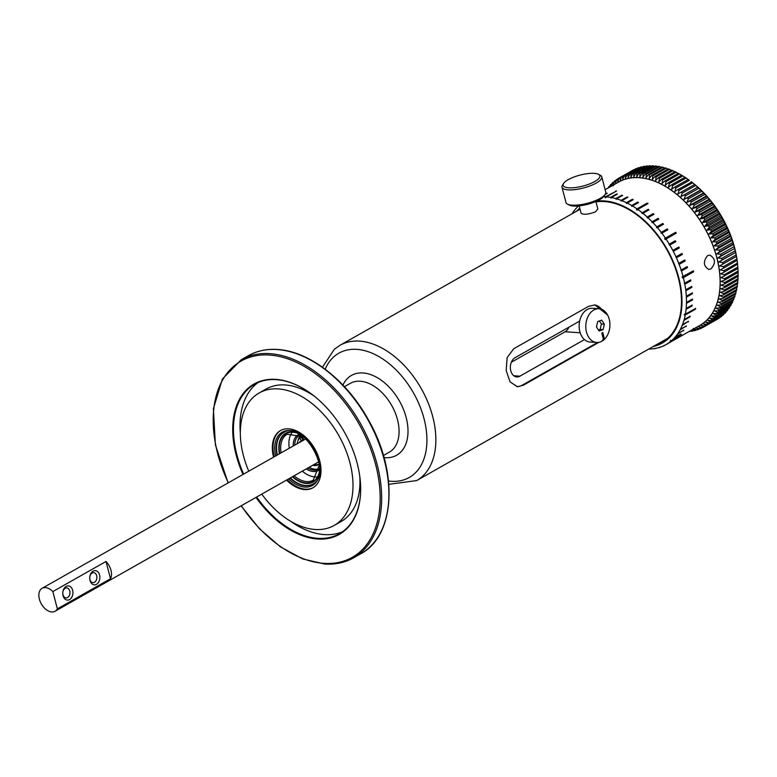 <?xml version="1.0" encoding="UTF-8"?>
<svg xmlns="http://www.w3.org/2000/svg" width="777" height="777" viewBox="0 0 777 777"><rect width="100%" height="100%" fill="white"/><g stroke="black" fill="none" stroke-linecap="round" stroke-linejoin="round"><path stroke-width="1.17" d="M297.144 443.784A18.91 12.005 60.5 0 1 301.457 436.557A2.865 1.816 60.5 0 1 303.613 440.122M302.399 436.023L301.457 436.557M298.077 440.53A19.503 12.383 60.5 0 1 300.631 435.013M304.953 437.956A2.865 1.816 60.5 0 1 305.176 439.238M305.905 438.82A13.18 8.362 -119.5 0 0 305.75 438.908L42.104 588.306A13.18 8.362 60.5 0 1 52.846 591.579L106.012 561.46A13.18 8.362 60.5 0 1 110.509 578.739L106.012 561.46M110.509 578.739L57.352 608.867A13.18 8.362 60.5 0 1 55.099 611.237L318.745 461.839A13.18 8.362 -119.5 0 0 318.9 461.742M314.258 464.384A15.482 9.829 -119.5 0 0 319.065 464.228M301.33 441.414A2.108 1.34 -119.5 0 0 300.262 441.375A2.108 1.34 -119.5 0 0 299.825 441.938A15.482 9.829 -119.5 0 0 299.699 442.336M312.694 465.268A15.482 9.829 -119.5 0 0 318.317 464.724A15.482 9.829 -119.5 0 0 319.318 464.024M300.252 438.743A1.7 1.078 -119.5 0 0 301.097 440.238A1.7 1.078 -119.5 0 0 302.331 440.52A1.7 1.078 -119.5 0 0 302.428 438.5A1.7 1.078 -119.5 0 0 300.65 437.558A1.7 1.078 -119.5 0 0 300.252 438.743M301.806 437.772A1.7 1.078 -119.5 0 0 301.816 437.859A1.7 1.078 -119.5 0 0 302.739 439.423M319.425 468.657A19.503 12.383 60.5 0 1 309.246 467.22M273.533 457.158A32.896 20.882 60.5 0 1 280.458 430.575A32.896 20.882 60.5 0 1 288.762 428.826A32.896 20.882 60.5 0 1 317.686 454.759A32.896 20.882 60.5 0 1 312.898 487.81A32.896 20.882 60.5 0 1 286.528 480.089M280.818 430.38A32.896 20.882 -119.5 0 0 274.242 456.759M287.237 479.691A32.896 20.882 -119.5 0 0 313.248 487.606M242.997 474.465A86.451 54.876 -119.5 0 1 275.884 379.38A86.451 54.876 60.5 0 1 311.587 394.075A86.451 54.876 60.5 0 1 360.198 479.875A86.451 54.876 60.5 0 1 317.472 539.015A86.451 54.876 -119.5 0 1 255.992 497.397M243.648 474.096A85.926 54.536 -119.5 0 1 254.671 384.236A85.926 54.536 -119.5 0 1 276.369 379.662A85.926 54.536 60.5 0 1 311.713 394.172M360.188 479.71A85.926 54.536 60.5 0 1 339.394 533.75A85.926 54.536 60.5 0 1 317.696 538.325A85.926 54.536 -119.5 0 1 256.643 497.027M248.776 471.192A76.117 48.31 60.5 0 1 259.149 392.968L266.093 389.034A76.117 48.31 60.5 0 1 285.314 384.974A76.117 48.31 -119.5 0 1 314.229 396.124M259.149 392.968A76.117 48.31 60.5 0 1 278.37 388.918A76.117 48.31 60.5 0 1 345.299 448.931A76.117 48.31 60.5 0 1 334.207 525.417A76.117 48.31 60.5 0 1 314.986 529.477A76.117 48.31 60.5 0 1 261.771 494.123M342.589 531.701A85.926 54.536 60.5 0 1 324.291 534.595A85.926 54.536 60.5 0 1 290.219 521.008M240.326 432.974A85.926 54.536 60.5 0 1 258.071 382.556M334.207 525.417L341.152 521.484A76.117 48.31 -119.5 0 0 359.809 476.544M57.352 608.867L52.846 591.579M55.099 611.237A13.18 8.362 60.5 0 1 41.599 604.37A13.18 8.362 60.5 0 1 41.531 588.684A13.18 8.362 60.5 0 1 42.104 588.306M65.181 588.267A5.012 3.564 -86 0 1 66.735 587.898A5.012 3.564 -86 0 1 69.94 593.142A5.012 3.564 -86 0 1 66.035 597.892A5.012 3.564 -86 0 1 62.83 593.745A5.012 3.564 -86 0 1 65.181 588.267M66.152 586.421A7.119 5.07 94 0 0 64.569 598.63A7.119 5.07 94 0 0 72.863 593.929A7.119 5.07 94 0 0 66.152 586.421M93.085 571.163A7.119 5.07 94 0 0 91.501 583.372A7.119 5.07 94 0 0 99.796 578.671A7.119 5.07 94 0 0 93.085 571.163M92.113 572.999A5.012 3.564 -86 0 1 93.667 572.63A5.012 3.564 -86 0 1 96.872 577.874A5.012 3.564 -86 0 1 92.968 582.624A5.012 3.564 -86 0 1 89.763 578.476A5.012 3.564 -86 0 1 92.113 572.999M595.891 201.505L597.834 208.935L595.58 211.791C588.5 214.452 583.673 214.947 581.099 213.296L579.166 205.856M598.844 342.366L523.232 385.256L517.433 386.742L510.101 381.925L506.177 370.532L507.148 357.575L513.723 348.747L588.5 306.371L594.949 304.934L607.633 315.083M300.223 434.809A19.503 12.383 -119.5 0 0 299.533 435.159A19.503 12.383 -119.5 0 0 298.261 436.052A19.503 12.383 -119.5 0 0 294.716 445.163M307.711 468.094A19.503 12.383 -119.5 0 0 318.764 469.094A19.503 12.383 -119.5 0 0 319.415 468.686M299.048 434.275A20.561 13.054 -119.5 0 0 296.96 435.586A20.561 13.054 -119.5 0 0 293.23 445.998M306.225 468.929A20.561 13.054 -119.5 0 0 319.279 469.968M291.793 432.876A26.408 16.764 -119.5 0 0 289.306 448.222M302.302 471.153A26.408 16.764 -119.5 0 0 316.744 476.913M596.678 342.482L590.034 342.026A16.909 12.043 -86 0 1 584.459 339.598L519.9 376.185A10.014 7.139 -86 0 1 516.802 376.923A10.014 7.139 -86 0 1 510.402 368.638A10.014 7.139 -86 0 1 515.083 357.682L579.642 321.105A16.909 12.043 -86 0 1 592.385 308.294L599.028 308.76A16.909 12.043 94 0 0 586.499 320.678A16.909 12.043 94 0 0 591.103 340.054A16.909 12.043 94 0 0 596.678 342.482A16.909 12.043 94 0 0 601.757 341.317L604.176 337.956L602.729 340.724A16.909 12.043 94 0 0 609.77 322.154A16.909 12.043 94 0 0 599.028 308.76M516.831 386.674A19.765 14.083 -86 0 0 522.251 385.188L597.027 342.812L598.008 342.88M594.269 304.905A19.765 14.083 -86 0 1 601.854 309.44M597.542 342.502A19.765 14.083 -86 0 1 597.027 342.812M511.344 362.247L565.151 331.75A10.014 7.139 94 0 0 568.9 327.195M579.642 321.105A16.909 12.043 94 0 0 584.459 339.598M602.729 340.724L602.097 340.685M604.37 324.194L603.088 329.633L599.125 331.012L596.454 326.962L597.746 321.532L601.699 320.143L604.37 324.194L601.417 323.99L599.407 320.95M603.214 338.549L601.786 333.08L602.758 332.527L604.176 337.956M598.465 330.002L600.135 329.429L601.417 323.99M603.088 329.633L600.135 329.429M721.007 277.651L737.936 268.512A85.655 54.371 60.5 0 0 737.829 267.103L737.49 263.51A82.498 52.36 -119.5 0 0 691.083 181.614L692.22 182.459M605.128 189.705L618.521 182.109A82.391 52.292 60.5 0 1 639.539 177.739A82.391 52.292 60.5 0 1 711.829 242.822A82.391 52.292 60.5 0 1 699.766 325.476L666.103 344.551A82.391 52.292 -119.5 0 0 667.375 343.793L673.377 340.345M616.219 183.411A82.498 52.36 60.5 0 1 639.52 177.642A82.498 52.36 60.5 0 1 712.655 244.716A82.498 52.36 60.5 0 1 697.464 326.777M688.946 331.604A85.655 54.371 -119.5 0 0 689.801 331.517L689.539 331.274M690.384 330.788L691.695 331.245A85.655 54.371 -119.5 0 0 692.725 331.06L691.627 330.089M692.035 329.856L694.57 330.652A85.655 54.371 -119.5 0 0 695.561 330.39L693.259 328.399M693.822 328.836L697.348 329.846A85.655 54.371 -119.5 0 0 698.309 329.516L695.871 327.476M696.367 327.894L700.028 328.836A85.655 54.371 -119.5 0 0 700.951 328.418L698.368 326.34M698.902 326.767L702.602 327.603A85.655 54.371 -119.5 0 0 703.486 327.117L700.767 325.009M701.32 325.446L705.06 326.175A85.655 54.371 -119.5 0 0 705.904 325.621L703.049 323.475M703.632 323.922L707.4 324.543A85.655 54.371 -119.5 0 0 708.206 323.912L705.205 321.765M705.827 322.202L709.615 322.708A85.655 54.371 -119.5 0 0 710.372 322.018L707.245 319.852M707.886 320.299L711.693 320.687A85.655 54.371 -119.5 0 0 712.402 319.92L709.148 317.774M709.819 318.211L713.636 318.483A85.655 54.371 -119.5 0 0 714.296 317.647L710.916 315.511M711.606 315.948L715.442 316.093A85.655 54.371 -119.5 0 0 716.044 315.2L712.538 313.082M713.257 313.519L717.093 313.529A85.655 54.371 -119.5 0 0 717.637 312.577L714.014 310.489M714.762 310.917L718.589 310.8A85.655 54.371 -119.5 0 0 719.084 309.78L715.345 307.741M716.112 308.158L719.929 307.906A85.655 54.371 -119.5 0 0 720.366 306.837L716.52 304.846M717.307 305.254L721.114 304.866A85.655 54.371 -119.5 0 0 721.493 303.749L717.54 301.806M718.346 302.204L722.124 301.68A85.655 54.371 -119.5 0 0 722.445 300.514L718.395 298.64M719.23 299.028L722.979 298.358A85.655 54.371 -119.5 0 0 723.241 297.144L719.084 295.347M719.939 295.716L723.659 294.91A85.655 54.371 -119.5 0 0 723.853 293.657L719.619 291.948M720.483 292.298L724.164 291.346A85.655 54.371 -119.5 0 0 724.31 290.054L719.978 288.432M720.871 288.772L724.504 287.684A85.655 54.371 -119.5 0 0 724.582 286.354L720.182 284.829M721.085 285.149L724.669 283.916A85.655 54.371 -119.5 0 0 724.679 282.556L720.211 281.138M721.124 281.439L724.659 280.07A85.655 54.371 -119.5 0 0 724.611 278.681L720.075 277.379M724.475 276.146A85.655 54.371 -119.5 0 0 724.368 274.728L720.706 273.795L724.115 272.154A85.655 54.371 -119.5 0 0 723.95 270.726L720.25 269.881L723.591 268.114A85.655 54.371 -119.5 0 0 723.358 266.666L719.628 265.928L722.892 264.025A85.655 54.371 -119.5 0 0 722.6 262.568L718.832 261.946L722.018 259.906A85.655 54.371 -119.5 0 0 721.668 258.44L717.88 257.935L720.988 255.769A85.655 54.371 -119.5 0 0 720.58 254.293L716.773 253.914L719.784 251.622A85.655 54.371 -119.5 0 0 719.317 250.145L715.5 249.883L718.424 247.484A85.655 54.371 -119.5 0 0 717.899 246.008L714.073 245.872L716.909 243.356A85.655 54.371 -119.5 0 0 716.336 241.89L712.499 241.88L715.238 239.248A85.655 54.371 -119.5 0 0 714.607 237.801L710.79 237.917L713.422 235.178A85.655 54.371 -119.5 0 0 712.742 233.741L708.925 234.003L711.46 231.157A85.655 54.371 -119.5 0 0 710.732 229.739L706.934 230.138L709.372 227.195A85.655 54.371 -119.5 0 0 708.585 225.806L704.817 226.34L707.138 223.31A85.655 54.371 -119.5 0 0 706.312 221.94L702.563 222.61L704.788 219.493A85.655 54.371 -119.5 0 0 703.913 218.162L700.203 218.968L702.311 215.773A85.655 54.371 -119.5 0 0 701.408 214.481L697.727 215.423L699.727 212.16A85.655 54.371 -119.5 0 0 698.776 210.897L695.143 211.985L697.037 208.644A85.655 54.371 -119.5 0 0 696.046 207.43L692.472 208.654L694.24 205.264A85.655 54.371 -119.5 0 0 693.23 204.089L689.704 205.449L691.365 202.001A85.655 54.371 -119.5 0 0 690.316 200.874L686.849 202.379L688.403 198.883A85.655 54.371 -119.5 0 0 687.324 197.805L683.925 199.446L685.363 195.911A85.655 54.371 -119.5 0 0 684.265 194.891L680.934 196.659L682.264 193.094A85.655 54.371 -119.5 0 0 681.138 192.123L677.884 194.036L679.098 190.433A85.655 54.371 -119.5 0 0 677.962 189.53L674.786 191.569L675.893 187.956A85.655 54.371 -119.5 0 0 674.737 187.111L671.639 189.267L672.639 185.645A85.655 54.371 -119.5 0 0 671.474 184.868L668.463 187.15M668.23 188.092L669.356 183.518A85.655 54.371 -119.5 0 0 668.191 182.809L665.267 185.217M665.063 186.159L666.054 181.585A85.655 54.371 -119.5 0 0 664.879 180.944L662.053 183.469M661.868 184.402L662.742 179.846A85.655 54.371 -119.5 0 0 661.557 179.273L658.828 181.905M658.673 182.838L659.42 178.312A85.655 54.371 -119.5 0 0 658.245 177.807L655.603 180.546M655.477 181.468L656.109 176.971A85.655 54.371 -119.5 0 0 654.933 176.544L652.398 179.38M652.292 180.303L652.806 175.845A85.655 54.371 -119.5 0 0 651.641 175.495L649.203 178.428M649.125 179.332L649.533 174.922A85.655 54.371 -119.5 0 0 648.368 174.65L646.046 177.671M645.988 178.574L646.279 174.213A85.655 54.371 -119.5 0 0 645.143 174.019L642.919 177.127M642.88 178.011L643.084 173.727A85.655 54.371 -119.5 0 0 641.948 173.601L639.84 176.797M639.83 177.661L639.927 173.456A85.655 54.371 -119.5 0 0 638.82 173.407L636.819 176.67M636.819 177.515L636.829 173.397A85.655 54.371 -119.5 0 0 635.741 173.426L633.857 176.758M633.877 177.583L633.799 173.553A85.655 54.371 -119.5 0 0 632.74 173.66L630.963 177.059M631.002 177.865L630.846 173.931A85.655 54.371 -119.5 0 0 629.817 174.116L628.156 177.564M628.204 178.351L627.981 174.514A85.655 54.371 -119.5 0 0 626.981 174.776L625.427 178.273M625.485 179.04L625.194 175.32A85.655 54.371 -119.5 0 0 624.232 175.66L622.795 179.196M622.872 179.934L622.523 176.34A85.655 54.371 -119.5 0 0 621.59 176.748L620.26 180.322M620.347 181.031L619.949 177.564A85.655 54.371 -119.5 0 0 619.055 178.05L617.841 181.643M617.929 182.333L617.482 179.001A85.655 54.371 -119.5 0 0 616.637 179.555L615.53 183.168M615.627 183.828L615.141 180.633A85.655 54.371 -119.5 0 0 614.345 181.264L613.082 185.82M613.451 185.509L612.927 182.459A85.655 54.371 -119.5 0 0 612.169 183.158L611.441 186.13M611.178 186.276L610.848 184.479A85.655 54.371 -119.5 0 0 610.139 185.247L609.731 187.092M609.061 187.471L608.906 186.694A85.655 54.371 -119.5 0 0 608.245 187.519L608.158 187.985M595.988 201.865A78.545 49.854 60.5 0 1 604.661 201.573A78.545 49.854 60.5 0 1 673.581 263.617A78.545 49.854 60.5 0 1 662.072 342.404A78.545 49.854 60.5 0 1 655.545 345.202M578.875 209.907A78.545 49.854 60.5 0 1 579.972 208.964M596.814 201.097A79.225 50.291 60.5 0 1 604.496 200.942A79.225 50.291 60.5 0 1 676.631 270.571A79.225 50.291 60.5 0 1 653.282 346.484M576.612 211.189A79.225 50.291 60.5 0 1 579.778 208.236M608.906 186.694L609.955 186.101M610.848 184.479L612.004 183.828M612.927 182.459L614.209 181.74M615.141 180.633L616.549 179.837M617.482 179.001L619.036 178.118M619.949 177.564L633.566 169.969M619.055 178.05L632.527 170.425A85.655 54.371 60.5 0 1 633.41 169.94M622.523 176.34L635.984 168.706A85.655 54.371 60.5 0 0 635.062 169.124L621.59 176.748M625.194 175.32L639.209 167.851M624.232 175.66L637.703 168.026A85.655 54.371 60.5 0 1 638.665 167.696M627.981 174.514L641.443 166.89A85.655 54.371 60.5 0 0 640.442 167.152L626.981 174.776M630.846 173.931L644.318 166.297L645.201 166.599M629.817 174.116L643.288 166.482A85.655 54.371 60.5 0 1 644.318 166.297M633.799 173.553L647.27 165.919A85.655 54.371 60.5 0 0 646.211 166.025L632.74 173.66M636.829 173.397L650.3 165.763L651.476 166.239M635.741 173.426L649.213 165.792A85.655 54.371 60.5 0 1 650.3 165.763M639.927 173.456L653.389 165.822A85.655 54.371 60.5 0 0 652.282 165.773L638.82 173.407M643.084 173.727L656.546 166.093L657.964 166.744M641.948 173.601L655.419 165.977A85.655 54.371 60.5 0 1 656.546 166.093M646.279 174.213L659.751 166.589A85.655 54.371 60.5 0 0 658.605 166.385L645.143 174.019M649.533 174.922L662.995 167.288L664.626 168.133M648.368 174.65L661.839 167.016A85.655 54.371 60.5 0 1 662.995 167.288M652.806 175.845L666.277 168.211A85.655 54.371 60.5 0 0 665.102 167.861L651.641 175.495M690.811 330.944L689.801 331.517M656.109 176.971L669.57 169.337L671.367 170.367M654.933 176.544L668.395 168.91A85.655 54.371 60.5 0 1 669.57 169.337M693.842 330.429L692.725 331.06M659.42 178.312L672.892 170.678A85.655 54.371 60.5 0 0 671.707 170.182L658.245 177.807M696.794 329.691L695.561 330.39M662.742 179.846L676.213 172.212L678.136 173.436M661.557 179.273L675.028 171.649A85.655 54.371 60.5 0 1 676.213 172.212M699.669 328.739L698.309 329.516M666.054 181.585L679.525 173.961A85.655 54.371 60.5 0 0 678.35 173.32L664.879 180.944M702.447 327.573L700.951 328.418M669.356 183.518L682.828 175.893L684.858 177.292M668.191 182.809L681.652 175.184A85.655 54.371 60.5 0 1 682.828 175.893M716.977 319.425L703.486 327.117M672.639 185.645L686.11 178.011A85.655 54.371 60.5 0 0 684.945 177.234L671.474 184.868M719.453 317.706L705.904 325.621M705.06 326.175L718.521 318.541A85.655 54.371 60.5 0 0 719.376 317.987M675.893 187.956L689.354 180.322A85.655 54.371 60.5 0 0 688.208 179.477L674.737 187.111M707.4 324.543L720.862 316.909A85.655 54.371 60.5 0 0 721.668 316.278L708.206 323.912M691.676 182.051L677.962 189.53M679.098 190.433L692.569 182.809L695.289 184.926M691.433 181.905A85.655 54.371 60.5 0 1 692.569 182.809M723.999 313.714L723.834 314.384L710.372 322.018M709.615 322.708L723.076 315.083A85.655 54.371 60.5 0 0 723.834 314.384M682.264 193.094L695.726 185.46L698.309 187.548M694.755 184.479L694.609 184.499A85.655 54.371 60.5 0 1 695.726 185.46M694.609 184.499L681.138 192.123M711.693 320.687L725.164 313.053A85.655 54.371 60.5 0 0 725.873 312.296L712.402 319.92M697.785 187.082L684.265 194.891M685.363 195.911L698.834 188.277L701.272 190.316M697.736 187.257A85.655 54.371 60.5 0 1 698.834 188.277M727.962 308.993L727.758 310.023L714.296 317.647M713.636 318.483L727.107 310.849A85.655 54.371 60.5 0 0 727.758 310.023M688.403 198.883L701.864 191.249L704.166 193.24M700.767 189.831L700.796 190.171A85.655 54.371 60.5 0 1 701.864 191.249M700.796 190.171L687.324 197.805M715.442 316.093L728.904 308.459A85.655 54.371 60.5 0 0 729.506 307.566L716.044 315.2M703.671 192.725L703.787 193.24L690.316 200.874M691.365 202.001L704.826 194.367L706.992 196.299M703.787 193.24A85.655 54.371 60.5 0 1 704.826 194.367M731.303 303.593L731.108 304.943L717.637 312.577M717.093 313.529L730.555 305.895A85.655 54.371 60.5 0 0 731.108 304.943M694.24 205.264L707.711 197.63L709.731 199.495M706.507 195.765L706.691 196.455A85.655 54.371 60.5 0 1 707.711 197.63M706.691 196.455L693.23 204.089M718.589 310.8L732.051 303.166A85.655 54.371 60.5 0 0 732.546 302.156L719.084 309.78M709.265 198.931L709.518 199.796L696.046 207.43M697.037 208.644L710.499 201.02L712.383 202.807M709.518 199.796A85.655 54.371 60.5 0 1 710.499 201.02M733.983 297.562L733.838 299.213L720.366 306.837M719.929 307.906L733.401 300.272A85.655 54.371 60.5 0 0 733.838 299.213M699.727 212.16L713.189 204.526L714.927 206.226M711.926 202.224L712.247 203.263A85.655 54.371 60.5 0 1 713.189 204.526M712.247 203.263L698.776 210.897M721.114 304.866L734.576 297.232A85.655 54.371 60.5 0 0 734.955 296.115L721.493 303.749M714.49 205.623L714.869 206.847L701.408 214.481M702.311 215.773L715.772 208.149L717.375 209.751M714.869 206.847A85.655 54.371 60.5 0 1 715.772 208.149M736.004 290.977L735.916 292.88L722.445 300.514M722.124 301.68L735.596 294.046A85.655 54.371 60.5 0 0 735.916 292.88M704.788 219.493L718.249 211.868L719.716 213.374M716.957 209.139L717.385 210.528A85.655 54.371 60.5 0 1 718.249 211.868M717.385 210.528L703.913 218.162M722.979 298.358L736.441 290.724A85.655 54.371 60.5 0 0 736.703 289.51L723.241 297.144M719.317 212.743L719.784 214.316L706.312 221.94M707.138 223.31L720.609 215.676L721.93 217.084M719.784 214.316A85.655 54.371 60.5 0 1 720.609 215.676M737.334 283.887L737.324 286.023L723.853 293.657M723.659 294.91L737.12 287.276A85.655 54.371 60.5 0 0 737.324 286.023M709.372 227.195L722.833 219.57L724.028 220.853M721.561 216.433L722.056 218.172A85.655 54.371 60.5 0 1 722.833 219.57M722.056 218.172L708.585 225.806M724.164 291.346L737.635 283.722A85.655 54.371 60.5 0 0 737.771 282.43L724.31 290.054M723.669 220.192L724.203 222.115L710.732 229.739M711.46 231.157L724.931 223.533L725.99 224.699M724.203 222.115A85.655 54.371 60.5 0 1 724.931 223.533M737.965 276.389L738.043 278.72L724.582 286.354M724.504 287.684L737.965 280.05A85.655 54.371 60.5 0 0 738.043 278.72M713.422 235.178L726.893 227.544L727.826 228.584M725.66 224.029L726.213 226.117A85.655 54.371 60.5 0 1 726.893 227.544M726.213 226.117L712.742 233.741M724.669 283.916L738.131 276.291A85.655 54.371 60.5 0 0 738.15 274.932L724.679 282.556M727.515 227.904L728.078 230.167L714.607 237.801M715.238 239.248L728.709 231.614L729.516 232.517M728.078 230.167A85.655 54.371 60.5 0 1 728.709 231.614M737.888 268.541L738.082 271.047L724.611 278.681M724.659 280.07L738.121 272.436A85.655 54.371 60.5 0 0 738.082 271.047M716.909 243.356L730.38 235.722L731.06 236.48M729.234 231.837L729.797 234.256A85.655 54.371 60.5 0 1 730.38 235.722M729.797 234.256L716.336 241.89M737.829 267.103L724.368 274.728M730.807 235.79L731.371 238.384L717.899 246.008M718.424 247.484L731.895 239.85L732.458 240.472M731.371 238.384A85.655 54.371 60.5 0 1 731.895 239.85M737.014 259.625L737.412 263.092L723.95 270.726M724.115 272.154L737.548 264.18M737.412 263.092A85.655 54.371 60.5 0 1 737.587 264.52M719.784 251.622L733.255 243.997L733.711 244.464M732.235 239.772L732.789 242.521A85.655 54.371 60.5 0 1 733.255 243.997M732.789 242.521L719.317 250.145M723.591 268.114L737.111 260.305M736.382 255.701L736.829 259.032A85.655 54.371 60.5 0 1 737.052 260.48M736.829 259.032L723.358 266.666M733.507 243.764L734.042 246.668L720.58 254.293M720.988 255.769L734.799 248.455M734.042 246.668A85.655 54.371 60.5 0 1 734.45 248.135M735.576 251.738L736.062 254.934L722.6 262.568M722.892 264.025L736.499 256.381M736.062 254.934A85.655 54.371 60.5 0 1 736.353 256.391M722.018 259.906L735.732 252.428M734.624 247.756L735.139 250.806A85.655 54.371 60.5 0 1 735.489 252.272M735.139 250.806L721.668 258.44M641.443 166.89L642.171 167.113M647.27 165.919L648.3 166.307M653.389 165.822L654.7 166.385M659.751 166.589L661.276 167.337M666.277 168.211L667.987 169.143M672.892 170.678L674.757 171.804M679.525 173.961L681.507 175.262M686.11 178.011L688.169 179.497M738.014 272.504L738.15 274.932M737.732 280.186L737.771 282.43M736.761 287.49L736.703 289.51M735.081 294.337L734.955 296.115M732.73 300.65L732.546 302.156M729.71 306.371L729.506 307.566M726.058 311.441L725.873 312.296M683.925 199.446L700.776 189.899M689.704 205.449L706.546 195.901M695.143 211.985L711.994 202.438M700.203 218.968L717.054 209.421M704.817 226.34L721.658 216.793M708.925 234.003L725.776 224.456M712.499 241.88L729.35 232.333M715.5 249.883L732.352 240.336M717.88 257.935L734.731 248.387M719.628 265.928L736.47 256.381M718.832 261.946L735.683 252.399M716.773 253.914L733.614 244.366M714.073 245.872L730.924 236.325M710.79 237.917L727.631 228.37M706.934 230.138L723.785 220.59M702.563 222.61L719.415 213.063M697.727 215.423L714.578 205.876M692.472 208.654L709.314 199.106M686.849 202.379L703.7 192.832M680.934 196.659L697.785 187.111M707.536 255.662L709.809 255.128C715.559 258.508 715.938 263.092 710.945 268.9L708.75 269.434C703.408 266.084 703.01 261.499 707.536 255.662M681.351 335.275L671.037 341.084L670.24 340.792L670.755 340.355L671.59 340.656L681.866 334.838A82.391 52.292 60.5 0 1 681.351 335.275L681.283 335.169M670.24 340.792L670.91 340.413M695.502 309.197L685.168 315.015L684.265 314.928L684.42 314.112L685.372 314.199L695.648 308.382A82.391 52.292 60.5 0 1 695.502 309.197L695.026 308.731M684.265 314.928L695.007 308.848M683.313 277.651L689.384 274.232L683.362 277.642L682.42 277.865L682.167 276.894L693.385 270.843A82.391 52.292 60.5 0 1 693.638 271.814L692.977 271.076M682.42 277.865L693.152 271.785M665.403 238.121L675.679 232.294L665.403 238.121A82.391 52.292 -119.5 0 0 661.858 233.168L661.732 233.255M675.679 232.294A82.391 52.292 60.5 0 1 676.262 233.168L665.19 239.53L664.607 238.665M675.883 233.382L675.339 232.576M636.994 208.877L647.27 203.059L636.994 208.877A82.391 52.292 -119.5 0 0 632.507 205.983L638.529 202.564A82.391 52.292 60.5 0 0 637.752 202.107L638.14 202.787M647.27 203.059A82.391 52.292 60.5 0 1 648.037 203.593L637.762 209.411A82.391 52.292 -119.5 0 1 642.171 212.723L648.193 209.314L648.64 210.091M637.732 209.45L637.198 210.208L636.441 209.673M606.138 197.154L605.205 197.679L605.506 196.785L615.889 191.375M615.782 190.967A82.391 52.292 60.5 0 1 616.151 190.987A82.391 52.292 60.5 0 1 616.52 191.016L606.245 196.843A82.391 52.292 -119.5 0 1 610.605 197.407L616.627 193.997L616.87 194.425M606.225 196.892L605.943 197.737L605.205 197.679M650.028 348.834L649.689 349.028A82.391 52.292 -119.5 0 1 648.756 349.048M649.902 349.126L650.563 349.106L649.902 349.126M654.885 348.339L654.467 348.572A82.391 52.292 -119.5 0 1 650.398 348.999M654.69 348.669L655.332 348.562L654.69 348.669M659.518 347.27L659.042 347.542A82.391 52.292 -119.5 0 1 655.157 348.455M659.275 347.64L659.877 347.455L659.275 347.64M663.898 345.639L663.344 345.95A82.391 52.292 -119.5 0 1 659.683 347.348M663.587 346.037L664.16 345.775L663.587 346.037M667.618 343.871L668.142 343.541L667.618 343.871M677.078 337.655L671.075 341.103A82.391 52.292 -119.5 0 1 667.938 343.434L673.96 340.015A82.391 52.292 60.5 0 1 673.397 340.375M680.351 334.285L674.436 337.888A82.391 52.292 -119.5 0 1 671.59 340.656M683.294 330.497L677.418 334.178A82.391 52.292 -119.5 0 1 674.892 337.373L680.924 333.955A82.391 52.292 60.5 0 1 680.458 334.469M677.69 334.227L678.059 333.683L677.69 334.227M685.838 326.243L680.011 330.002A82.391 52.292 -119.5 0 1 677.826 333.595L683.847 330.186A82.391 52.292 60.5 0 1 683.439 330.769M680.283 330.04L680.603 329.438L680.283 330.04M687.975 321.561L682.177 325.398A82.391 52.292 -119.5 0 1 680.351 329.361L686.373 325.942A82.391 52.292 60.5 0 1 686.033 326.593M682.459 325.417L682.721 324.757L682.459 325.417M689.675 316.492L689.947 316.977L683.925 320.386A82.391 52.292 -119.5 0 1 682.468 324.689L688.49 321.27A82.391 52.292 60.5 0 1 688.208 321.979M684.197 320.396L684.401 319.687L684.197 320.396M691.219 311.587L685.227 315.015A82.391 52.292 -119.5 0 1 684.139 319.619L690.17 316.21A82.391 52.292 60.5 0 1 689.947 316.977M685.499 315.015L685.644 314.258M691.744 305.303L692.093 305.915L686.062 309.324A82.391 52.292 -119.5 0 1 685.372 314.199M686.344 309.304L686.421 308.508L686.344 309.304M692.093 299.271L692.472 299.941L686.45 303.36A82.391 52.292 -119.5 0 1 686.149 308.469L692.171 305.05A82.391 52.292 60.5 0 1 692.093 305.915M686.722 303.321L686.742 302.496L686.722 303.321M691.977 293.016L692.394 293.745L686.363 297.154A82.391 52.292 -119.5 0 1 686.46 302.467L692.492 299.048A82.391 52.292 60.5 0 1 692.472 299.941M686.635 297.105L686.586 296.251L686.635 297.105M691.413 286.587L691.841 287.364L685.819 290.773A82.391 52.292 -119.5 0 1 686.314 296.231L692.336 292.822A82.391 52.292 60.5 0 1 692.394 293.745M686.091 290.705L685.974 289.821L686.091 290.705M690.384 280.031L690.84 280.837L684.819 284.256A82.391 52.292 -119.5 0 1 685.702 289.821L691.724 286.412A82.391 52.292 60.5 0 1 691.841 287.364M684.819 284.256L684.294 283.401L690.656 279.875A82.391 52.292 60.5 0 1 690.84 280.837M693.638 271.814L689.354 274.223M686.994 266.715L687.49 267.589L681.458 270.998L680.934 270.114L687.169 266.608A82.391 52.292 60.5 0 1 687.49 267.589M684.663 260.062L685.168 260.955L679.137 264.365L678.612 263.471L684.79 259.984A82.391 52.292 60.5 0 1 685.168 260.955M681.924 253.477L682.429 254.39L676.408 257.799L675.883 256.896L682.002 253.438A82.391 52.292 60.5 0 1 682.429 254.39M678.797 247.018L679.312 247.941L673.29 251.35L672.765 250.437L678.826 247.008A82.391 52.292 60.5 0 1 679.312 247.941M675.291 240.744A82.391 52.292 60.5 0 1 675.835 241.647L669.531 245.182L669.036 244.347L675.291 240.744L675.815 241.666M648.193 209.314A82.391 52.292 60.5 0 1 648.95 209.916L642.919 213.325A82.391 52.292 -119.5 0 1 647.222 217.026L653.243 213.617A82.391 52.292 60.5 0 1 653.972 214.287L647.95 217.696A82.391 52.292 -119.5 0 1 652.107 221.756L658.129 218.347A82.391 52.292 60.5 0 1 658.828 219.075L652.806 222.484A82.391 52.292 -119.5 0 1 656.788 226.874L662.81 223.465A82.391 52.292 60.5 0 1 663.48 224.242L657.459 227.661A82.391 52.292 -119.5 0 1 661.227 232.342L667.258 228.933L667.764 229.827M667.258 228.933A82.391 52.292 60.5 0 1 667.88 229.759L661.858 233.168M662.053 232.974C660.887 233.469 660.693 233.217 661.47 232.206M662.81 223.465L663.305 224.339M657.633 227.447C656.507 228.02 656.303 227.778 657.012 226.719M658.129 218.347L658.614 219.192M652.971 222.271C651.884 222.912 651.67 222.678 652.321 221.591M653.243 213.617L653.71 214.433M648.105 217.473C647.066 218.182 646.833 217.978 647.426 216.851M643.065 213.092C642.064 213.869 641.831 213.685 642.365 212.529M637.898 209.168C636.946 210.013 636.703 209.848 637.179 208.673M632.624 205.73C631.73 206.633 631.487 206.488 631.905 205.303C631.487 206.488 631.73 206.633 632.624 205.73M616.161 199.339L615.811 198.601L621.843 195.192A82.391 52.292 60.5 0 1 622.61 195.415L616.588 198.825A82.391 52.292 -119.5 0 1 621.105 200.359L627.126 196.95A82.391 52.292 60.5 0 1 627.903 197.251L621.882 200.67A82.391 52.292 -119.5 0 1 626.417 202.671L632.449 199.262A82.391 52.292 60.5 0 1 633.226 199.65L627.204 203.059A82.391 52.292 -119.5 0 1 631.73 205.526L637.752 202.107M632.449 199.262L632.799 199.883M627.311 202.807C626.466 203.759 626.223 203.642 626.583 202.447C626.223 203.642 626.466 203.759 627.311 202.807M627.126 196.95L627.447 197.513M621.979 200.417C621.192 201.418 620.949 201.321 621.25 200.126C620.949 201.321 621.192 201.418 621.979 200.417M621.843 195.192L622.124 195.687M616.666 198.572L615.947 198.358M616.627 193.997A82.391 52.292 60.5 0 1 617.385 194.133L611.363 197.552A82.391 52.292 -119.5 0 1 615.811 198.601M611.431 197.29L610.722 197.164M610.926 198.116L610.605 197.407M606.303 196.591L605.613 196.532M605.419 193.988L606.74 193.619M606.584 193.327A82.391 52.292 60.5 0 1 607.293 193.298L605.05 194.571M573.543 211.558A82.391 52.292 -119.5 0 1 576.058 208.362L576.485 208.129M573.533 211.363L573.154 211.907L573.533 211.363M572.095 213.753A82.391 52.292 -119.5 0 1 573.135 212.14L573.494 211.946M663.956 345.668A82.391 52.292 -119.5 0 0 666.103 344.551M684.634 283.284A82.391 52.292 -119.5 0 0 683.362 277.642M683.109 276.67A82.391 52.292 -119.5 0 0 681.458 270.998M681.147 270.027A82.391 52.292 -119.5 0 0 679.137 264.365M678.768 263.403A82.391 52.292 -119.5 0 0 676.408 257.799M675.971 256.847A82.391 52.292 -119.5 0 0 673.29 251.35M672.804 250.417A82.391 52.292 -119.5 0 0 669.803 245.066M669.269 244.163A82.391 52.292 -119.5 0 0 665.986 238.986M605.506 196.785A82.391 52.292 -119.5 0 0 603.564 196.698M578.428 205.924A82.391 52.292 -119.5 0 0 576.524 207.857M599.154 174.738A18.978 5.682 165.4 0 1 581.973 186.325A18.978 5.682 165.4 0 1 563.626 183.401A18.978 5.682 165.4 0 1 580.079 175.087A18.978 5.682 165.4 0 1 598.494 174.31A18.978 5.682 165.4 0 1 599.154 174.738M563.626 183.401L562.519 185.091A20.561 6.158 -14.6 0 0 561.994 187.228A20.561 6.158 -14.6 0 0 583.44 187.995A20.561 6.158 -14.6 0 0 601.786 176.865A20.561 6.158 -14.6 0 0 601 175.709A20.561 6.158 -14.6 0 0 600.291 175.252L598.494 174.31M567.472 204.118L569.269 205.05A18.978 5.682 -14.6 0 0 587.684 204.283A18.978 5.682 -14.6 0 0 604.137 195.969L605.244 194.269A20.561 6.158 165.4 0 1 587.422 203.283A20.561 6.158 165.4 0 1 567.472 204.118A20.561 6.158 165.4 0 1 565.977 202.506L561.994 187.228M601.786 176.865L605.769 192.142A20.561 6.158 165.4 0 1 605.244 194.269M300.981 441.287L299.825 441.938M277.253 349.553A113.86 72.271 -119.5 0 0 248.504 355.623C257.09 350.796 266.783 348.747 277.583 349.475C309.732 351.185 347.805 381.196 369.347 421.561C398.63 473.455 394.852 536.043 360.771 553.748A113.86 72.271 -119.5 0 0 377.369 439.335A113.86 72.271 -119.5 0 0 277.253 349.553M324.767 563.917A113.86 72.271 -119.5 0 0 353.525 557.857A113.86 72.271 -119.5 0 0 370.114 443.444A113.86 72.271 -119.5 0 0 269.998 353.661A113.86 72.271 -119.5 0 0 241.249 359.732L222.368 379.05L213.384 408.751L215.404 444.93L228.098 482.905M241.307 505.72A112.811 71.601 -119.5 0 0 323.805 563.354A112.811 71.601 -119.5 0 0 375.66 464.685A112.811 71.601 -119.5 0 0 269.551 355.04A112.811 71.601 -119.5 0 0 228.312 482.789M383.42 455.487L389.316 452.146A39.54 25.097 -119.5 0 0 391.657 405.371A39.54 25.097 -119.5 0 0 350.33 383.352L344.434 386.693M384.013 457.575A45.862 29.108 -119.5 0 0 402.554 407.235A45.862 29.108 -119.5 0 0 348.465 377.544A45.862 29.108 -119.5 0 0 342.939 385.101M388.519 481.002A71.426 45.338 -119.5 0 0 418.716 403.38A71.426 45.338 -119.5 0 0 334.197 356.488A71.426 45.338 -119.5 0 0 325.165 369.201M388.83 484.324L416.666 480.575A77.749 49.349 -119.5 0 0 421.26 388.597A77.749 49.349 -119.5 0 0 339.996 345.279L334.314 349.281L322.465 367.23M303.554 436.791L287.199 434.207A26.408 16.764 -119.5 0 0 285.48 435.431A26.408 16.764 -119.5 0 0 281.089 452.884M294.075 475.815A26.408 16.764 -119.5 0 0 313.238 480.167L319.434 464.811M299.407 433.993A27.467 17.434 -119.5 0 0 284.178 434.965A27.467 17.434 -119.5 0 0 279.71 453.661M292.706 476.592A27.467 17.434 -119.5 0 0 319.697 469.803M295.163 432.09A27.991 17.764 -119.5 0 0 283.887 434.528A27.991 17.764 -119.5 0 0 279.38 453.855M292.375 476.787A27.991 17.764 -119.5 0 0 319.153 474.426M283.692 432.566A29.575 18.774 -119.5 0 0 281.934 433.828A29.575 18.774 -119.5 0 0 277.331 455.011M290.326 477.942A29.575 18.774 -119.5 0 0 312.849 484.022M289.976 478.146A29.575 18.774 -119.5 0 0 312.675 484.12C334.372 474.592 302.836 418.949 283.518 432.663A29.575 18.774 -119.5 0 0 281.585 434.022A29.575 18.774 -119.5 0 0 276.981 455.215M288.617 478.914A30.624 19.444 -119.5 0 0 317.239 480.749A30.624 19.444 -119.5 0 0 310.373 443.337A30.624 19.444 -119.5 0 0 280.283 433.556A30.624 19.444 -119.5 0 0 275.621 455.982M522.251 385.188L523.232 385.256M519.9 376.185L513.83 375.757M580.196 332.799L565.151 331.75M241.093 505.837L259.46 528.768L280.439 546.872L302.603 558.896L324.446 564.005C335.246 564.724 344.939 562.674 353.525 557.857L360.771 553.748M248.504 355.623L241.249 359.732M580.04 209.246L339.996 345.279M667.822 338.238L416.666 480.575M737.48 263.481L737.567 264.326"/></g></svg>
